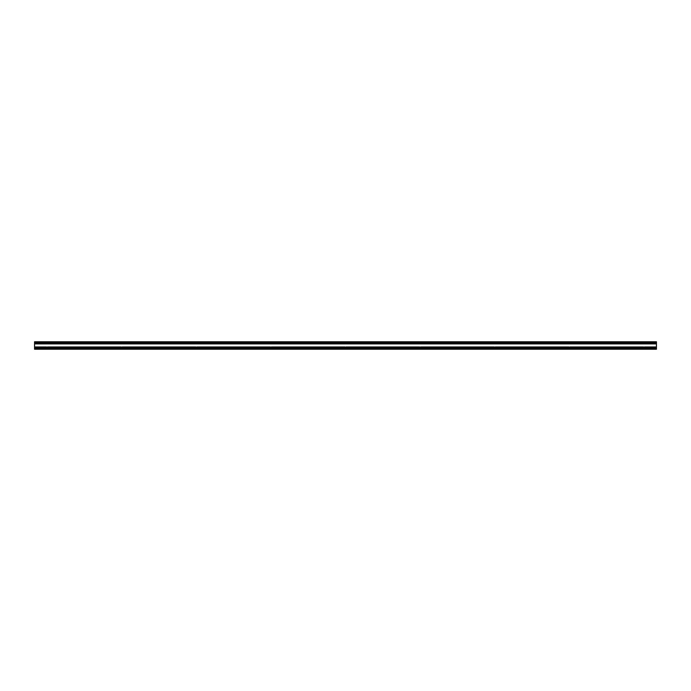 <?xml version="1.0" encoding="UTF-8"?>
<svg xmlns="http://www.w3.org/2000/svg" width="691" height="691" viewBox="0 0 691 691"><rect width="100%" height="100%" fill="white"/><g stroke="black" fill="none" stroke-linecap="round" stroke-linejoin="round"><path stroke-width="1.04" d="M34.55 348.506L656.45 348.506L656.45 349.231L34.55 349.231L34.55 348.48L656.45 348.48L656.45 342.701M34.55 348.48L656.45 348.048M644.461 346.96L656.45 346.96M34.55 341.89L656.45 341.769L34.55 341.769L34.55 347.962L656.45 347.962M47.437 346.96L121.167 346.96M196.693 346.96L270.423 346.96M345.949 346.96L419.679 346.96M495.205 346.96L568.935 346.96M34.55 348.273L656.45 348.273L34.55 348.255M656.45 341.89L656.45 342.831L34.55 342.701M34.55 342.52L656.45 342.52L34.55 342.52M656.45 342.606L34.55 342.606L656.45 342.615M34.55 342.917L656.45 342.917M34.55 347.452L656.45 347.452M34.55 346.96L46.539 346.96M122.065 346.96L195.795 346.96M271.321 346.96L345.051 346.96M420.577 346.96L494.307 346.96M569.833 346.96L643.563 346.96M34.55 343.919L656.45 343.919M34.55 343.427L656.45 343.427M34.55 342.494L656.45 342.494M34.55 349.11L656.45 349.11M34.55 342.572L656.45 342.572M34.55 348.307L656.45 348.307"/></g></svg>
